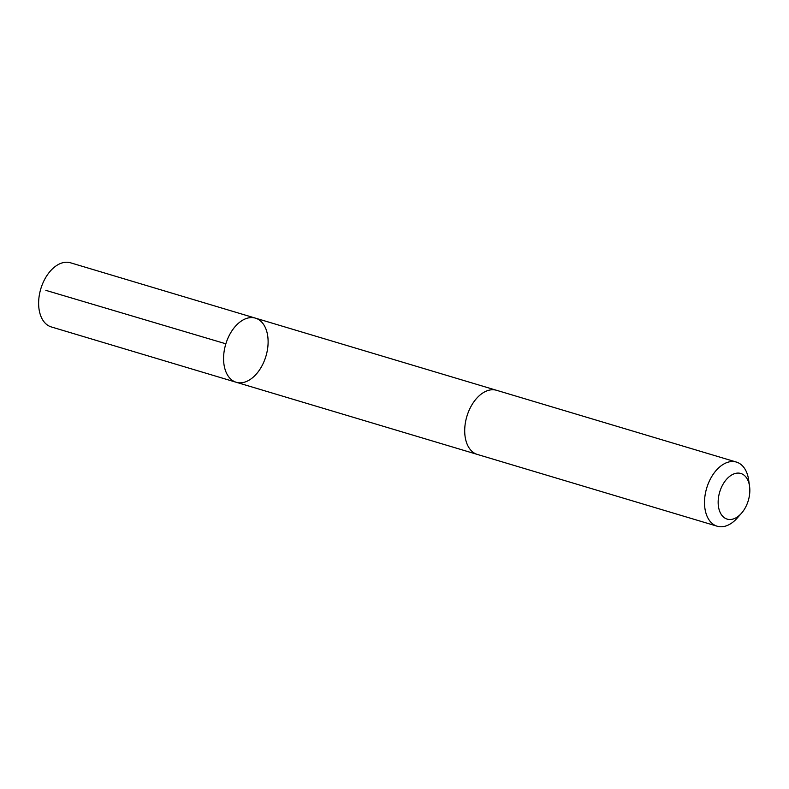 <?xml version="1.0" encoding="UTF-8"?>
<svg xmlns="http://www.w3.org/2000/svg" width="789" height="789" viewBox="0 0 789 789"><rect width="100%" height="100%" fill="white"/><g stroke="black" fill="none" stroke-linecap="round" stroke-linejoin="round"><path stroke-width="1.18" d="M224.401 366.806A33.473 20.978 -73.3 0 1 231.502 331.479A33.473 20.978 -73.3 0 1 255.439 318.135A33.473 20.978 -73.3 0 1 265.932 356.224A33.473 20.978 -73.3 0 1 236.246 382.28A33.473 20.978 -73.3 0 1 224.401 366.806A33.473 20.978 -73.3 0 1 231.502 331.479A33.473 20.978 -73.3 0 1 255.439 318.135L70.497 262.786A33.483 20.978 106.7 0 0 46.561 276.13A33.483 20.978 106.7 0 0 39.45 311.458A33.483 20.978 106.7 0 0 51.295 326.932L236.246 382.28A33.473 20.978 -73.3 0 1 224.401 366.806M749.55 486.182L748.643 479.909A33.483 20.978 106.7 0 0 748.228 477.542A33.483 20.978 106.7 0 0 736.384 462.068L496.577 390.299A33.483 20.978 106.7 0 0 466.881 416.365A33.483 20.978 106.7 0 0 477.375 454.444L717.181 526.214A33.483 20.978 106.7 0 0 737.232 518.048L741.433 513.304A23.818 14.922 106.7 0 0 749.55 486.182A23.818 14.922 106.7 0 0 749.254 484.495A23.818 14.922 106.7 0 0 728.632 477.217A23.818 14.922 106.7 0 0 719.509 510.848A23.818 14.922 106.7 0 0 741.433 513.304M736.384 462.068A33.483 20.978 106.7 0 0 706.688 488.125A33.483 20.978 106.7 0 0 717.181 526.214M225.861 343.807L45.87 290.362M496.143 390.18L255.439 318.135M476.95 454.306L236.246 382.28"/></g></svg>
